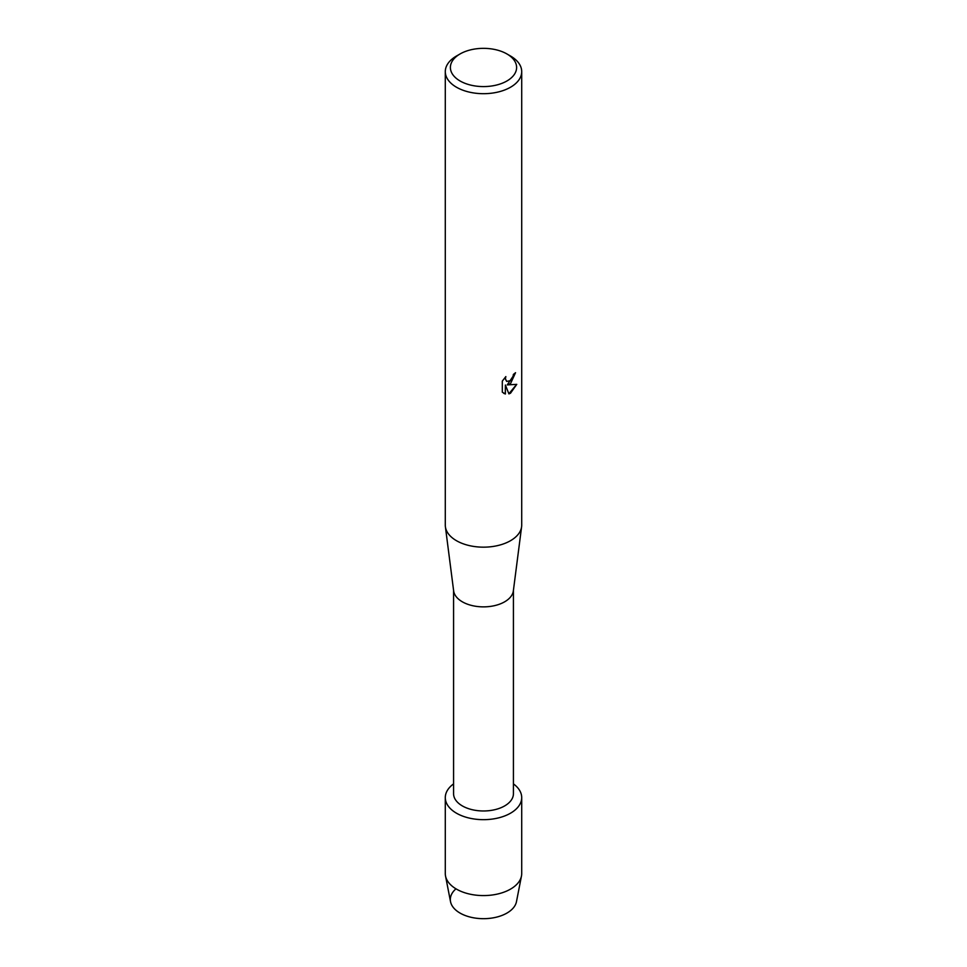 <?xml version="1.0" encoding="UTF-8"?>
<svg xmlns="http://www.w3.org/2000/svg" width="967" height="967" viewBox="0 0 967 967"><rect width="100%" height="100%" fill="white"/><g stroke="black" fill="none" stroke-linecap="round" stroke-linejoin="round"><path stroke-width="1.45" d="M521.709 797.594A38.209 22.06 180 0 1 510.516 813.199A38.209 22.06 180 0 0 513.429 783.886A38.209 22.06 180 0 1 521.709 797.594L521.709 873.527A38.209 22.06 180 0 1 521.479 875.981L516.475 901.667A33.18 19.159 180 0 1 506.962 913.066A33.18 19.159 180 0 1 462.879 914.528A33.18 19.159 180 0 1 455.312 889.41M513.429 590.221L513.429 793.689A29.929 17.285 180 0 1 504.665 805.91A29.929 17.285 180 0 1 472.041 809.657A29.929 17.285 180 0 1 453.571 793.689L453.571 590.221M510.516 813.199A38.209 22.06 180 0 1 458.068 814.069A38.209 22.06 180 0 1 453.571 783.886A38.209 22.06 180 0 0 445.291 797.594A38.209 22.06 180 0 0 468.874 817.985A38.209 22.06 180 0 0 510.516 813.199M506.913 53.947L510.528 56.026A38.209 22.06 180 0 1 521.709 71.631L521.709 525.105A38.209 22.06 180 0 1 521.612 526.737L513.356 590.861A29.929 17.285 180 0 1 504.665 601.8A29.929 17.285 180 0 1 473.081 605.789A29.929 17.285 180 0 1 453.644 590.861L445.388 526.737A38.209 22.06 180 0 1 445.291 525.105L445.291 71.631A38.209 22.06 180 0 1 456.472 56.026A38.209 22.06 180 0 1 456.484 56.026L460.087 53.947A33.12 19.122 180 0 1 506.913 53.947A33.12 19.122 180 0 1 506.913 80.986A33.12 19.122 180 0 1 460.087 80.986A33.12 19.122 180 0 1 460.087 53.947L456.472 56.026M521.612 526.737A38.209 22.06 180 0 1 510.516 540.698A38.209 22.06 180 0 1 470.192 545.787A38.209 22.06 180 0 1 445.388 526.737M510.516 383.645L507.252 384.902L516.765 384.358L510.516 393.206L508.908 393.883L505.39 385.011L505.39 393.992L502.308 392.179L502.308 381.107L505.85 376.586L505.378 378.786L506.684 381.409L510.516 380.672L513.018 376.719L513.392 374.41A38.209 22.06 0 0 0 515.532 372.706L510.516 383.645M521.709 71.631A38.209 22.06 180 0 1 510.516 87.235A38.209 22.06 180 0 1 468.874 92.01A38.209 22.06 180 0 1 445.291 71.631M515.435 372.778L507.252 384.902M506.648 381.373L505.282 378.738L505.668 376.779M503.71 393.303L505.294 393.932L505.39 385.011M508.884 393.811L516.644 384.382M521.479 875.981A38.209 22.06 180 0 1 510.516 889.12A38.209 22.06 180 0 1 470.869 894.342A38.209 22.06 180 0 1 445.521 875.981A38.209 22.06 180 0 1 445.291 873.527L445.291 797.594M506.962 913.066A33.18 19.159 180 0 1 472.537 917.61A33.18 19.159 180 0 1 450.525 901.667L445.521 875.981"/></g></svg>
